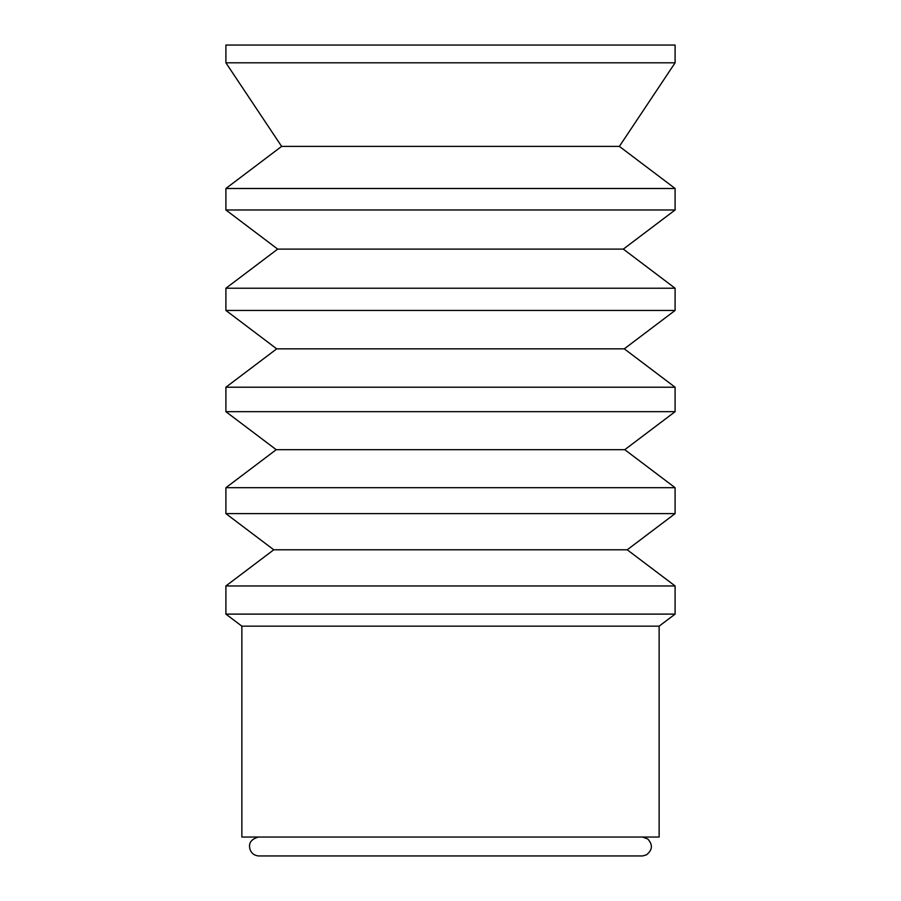 <?xml version="1.0" encoding="UTF-8"?>
<svg xmlns="http://www.w3.org/2000/svg" width="901" height="901" viewBox="0 0 901 901"><rect width="100%" height="100%" fill="white"/><g stroke="black" fill="none" stroke-linecap="round" stroke-linejoin="round"><path stroke-width="1.35" d="M659.138 626.161L241.862 626.161L241.862 837.04L659.138 837.04L659.138 626.161L675.097 614.11L675.097 585.954L225.903 585.954L225.903 614.11L675.097 614.11M225.903 585.954L273.769 549.79L627.231 549.79L675.097 585.954M450.5 513.626L675.097 513.626L675.097 487.7L225.903 487.7L225.903 513.626L450.5 513.626M225.903 487.7L276.224 449.689L624.776 449.689L675.097 487.7M450.5 411.678L675.097 411.678L675.097 387.227L225.903 387.227L225.903 411.678L450.5 411.678M225.903 387.227L276.708 348.845L624.292 348.845L675.097 387.227M450.5 310.451L675.097 310.451L675.097 288.23L225.903 288.23L225.903 310.451L450.5 310.451M225.903 288.23L277.688 249.104L623.312 249.104L675.097 288.23M450.5 209.978L675.097 209.978L675.097 188.5L225.903 188.5L225.903 209.978L450.5 209.978M225.903 188.5L281.63 146.401L619.37 146.401L675.097 188.5M450.5 62.811L675.097 62.811L675.097 45.05L225.903 45.05L225.903 62.811L450.5 62.811M642.582 837.04L647.842 839.045C653.011 844.834 652.538 850.105 646.4 854.869L642.582 855.95L258.418 855.95C253.924 855.398 251.052 852.954 249.791 848.618C249.408 846.05 248.09 840.059 258.418 837.04M241.862 626.161L225.903 614.11M627.231 549.79L675.097 513.626M273.769 549.79L225.903 513.626M624.776 449.689L675.097 411.678M276.224 449.689L225.903 411.678M624.292 348.845L675.097 310.451M276.708 348.845L225.903 310.451M623.312 249.104L675.097 209.978M277.688 249.104L225.903 209.978M619.37 146.401L675.097 62.811M281.63 146.401L225.903 62.811"/></g></svg>
